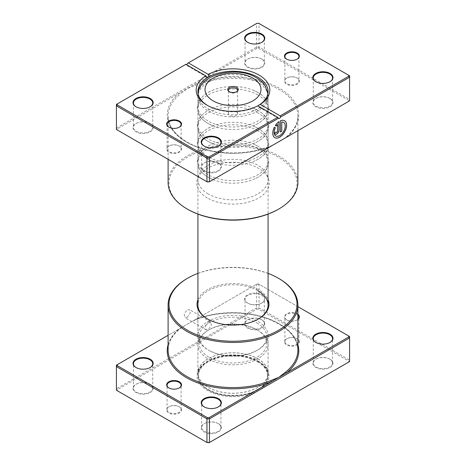 <?xml version="1.0" encoding="UTF-8"?>
<svg xmlns="http://www.w3.org/2000/svg" width="466" height="466" viewBox="0 0 466 466"><rect width="100%" height="100%" fill="white"/><g stroke="black" fill="none" stroke-linecap="round" stroke-linejoin="round"><path stroke-width="0.35" stroke-dasharray="2.33 1.75" d="M297.896 315.068A7.013 4.048 0 0 0 296.871 314.323A7.013 4.048 0 0 0 289.223 313.443A7.013 4.048 0 0 0 284.895 317.183A7.013 4.048 0 0 0 286.951 320.049L286.637 319.868A7.456 4.305 180 0 1 286.637 313.781A7.456 4.305 180 0 1 297.18 313.781A7.456 4.305 180 0 1 297.896 314.259M297.896 319.391A7.456 4.305 180 0 1 297.18 319.868A7.456 4.305 180 0 1 286.637 319.868L286.951 320.049A7.013 4.048 0 0 0 296.871 320.049A7.013 4.048 0 0 0 297.896 319.297M296.871 338.666L297.18 338.846A7.456 4.305 0 0 0 286.637 338.846A7.456 4.305 0 0 0 286.637 344.933A7.456 4.305 0 0 0 297.18 344.933A7.456 4.305 0 0 0 297.18 338.846L296.871 338.666A7.013 4.048 180 0 1 298.927 341.531A7.013 4.048 180 0 1 294.594 345.271A7.013 4.048 180 0 1 286.951 344.391A7.013 4.048 180 0 1 284.895 341.531A7.013 4.048 180 0 1 286.951 338.666A7.013 4.048 180 0 1 296.871 338.666M168.977 387.98A7.013 4.048 0 0 0 169.129 388.073L168.82 387.893L169.129 388.073A7.013 4.048 0 0 0 179.049 388.073A7.013 4.048 0 0 0 179.2 387.98M179.049 406.69L179.363 406.87A7.456 4.305 0 0 0 168.82 406.87A7.456 4.305 0 0 0 168.82 412.952A7.456 4.305 0 0 0 179.363 412.952A7.456 4.305 0 0 0 179.363 406.87L179.049 406.69A7.013 4.048 180 0 1 181.105 409.55A7.013 4.048 180 0 1 176.777 413.295A7.013 4.048 180 0 1 169.129 412.416A7.013 4.048 180 0 1 167.073 409.55A7.013 4.048 180 0 1 169.129 406.69A7.013 4.048 180 0 1 179.049 406.69M187.111 317.363L190.221 313.362L189.47 309.651L187.111 309.843L184.204 313.956L184.868 317.626L187.111 317.363M208.197 322.018L210.603 321.849L211.389 325.583L208.197 329.538L206.001 329.823L205.372 326.183L208.197 322.018M315.942 342.516A9.646 5.569 0 0 0 316.094 342.603L315.785 342.423L316.094 342.603A9.646 5.569 0 0 0 329.736 342.603A9.646 5.569 0 0 0 329.887 342.516M247.883 303.22L247.574 303.04A10.083 5.825 180 0 1 247.574 294.809A10.083 5.825 180 0 1 261.834 294.809A10.083 5.825 180 0 1 261.834 303.04A10.083 5.825 180 0 1 247.574 303.04L247.883 303.22A9.646 5.569 0 0 0 261.525 303.22A9.646 5.569 0 0 0 264.35 299.283A9.646 5.569 0 0 0 261.525 295.345A9.646 5.569 0 0 0 251.011 294.139A9.646 5.569 0 0 0 245.058 299.283A9.646 5.569 0 0 0 247.883 303.22M204.324 406.958A9.646 5.569 0 0 0 204.475 407.045L204.166 406.865L204.475 407.045A9.646 5.569 0 0 0 218.117 407.045A9.646 5.569 0 0 0 218.269 406.958M136.113 367.575A9.646 5.569 0 0 0 136.264 367.662L135.956 367.488L136.264 367.662A9.646 5.569 0 0 0 149.906 367.662A9.646 5.569 0 0 0 150.058 367.575M218.117 423.518L218.426 423.693A10.083 5.825 0 0 0 204.166 423.693A10.083 5.825 0 0 0 204.166 431.93A10.083 5.825 0 0 0 218.426 431.93A10.083 5.825 0 0 0 218.426 423.693L218.117 423.518A9.646 5.569 180 0 1 220.942 427.456A9.646 5.569 180 0 1 214.989 432.599A9.646 5.569 180 0 1 204.475 431.394A9.646 5.569 180 0 1 201.65 427.456A9.646 5.569 180 0 1 204.475 423.518A9.646 5.569 180 0 1 218.117 423.518M329.736 359.07L330.045 359.251A10.083 5.825 0 0 0 315.785 359.251A10.083 5.825 0 0 0 315.785 367.488A10.083 5.825 0 0 0 330.045 367.488A10.083 5.825 0 0 0 330.045 359.251L329.736 359.07A9.646 5.569 180 0 1 332.561 363.008A9.646 5.569 180 0 1 326.608 368.157A9.646 5.569 180 0 1 316.094 366.952A9.646 5.569 180 0 1 313.268 363.008A9.646 5.569 180 0 1 316.094 359.07A9.646 5.569 180 0 1 329.736 359.07M261.525 319.693L261.834 319.868A10.083 5.825 0 0 0 247.574 319.868A10.083 5.825 0 0 0 247.574 328.105A10.083 5.825 0 0 0 261.834 328.105A10.083 5.825 0 0 0 261.834 319.868L261.525 319.693A9.646 5.569 180 0 1 264.35 323.631A9.646 5.569 180 0 1 258.397 328.775A9.646 5.569 180 0 1 247.883 327.569A9.646 5.569 180 0 1 245.058 323.631A9.646 5.569 180 0 1 247.883 319.693A9.646 5.569 180 0 1 261.525 319.693M149.906 384.135L150.215 384.31A10.083 5.825 0 0 0 135.956 384.31A10.083 5.825 0 0 0 135.956 392.547A10.083 5.825 0 0 0 150.215 392.547A10.083 5.825 0 0 0 150.215 384.31L149.906 384.135A9.646 5.569 180 0 1 152.732 388.073A9.646 5.569 180 0 1 146.778 393.217A9.646 5.569 180 0 1 136.264 392.011A9.646 5.569 180 0 1 133.439 388.073A9.646 5.569 180 0 1 136.264 384.135A9.646 5.569 180 0 1 149.906 384.135M207.888 319.152A35.078 20.254 0 0 0 208.197 319.332L207.574 318.971L208.197 319.332A35.078 20.254 0 0 0 257.803 319.332A35.078 20.254 0 0 0 258.112 319.152M197.922 299.737A35.958 20.76 180 0 1 222.993 284.359A35.958 20.76 180 0 1 258.426 289.619A35.958 20.76 180 0 1 268.078 299.737M257.803 290.691A35.078 20.254 0 0 0 219.573 286.299A35.078 20.254 0 0 0 197.922 305.009L197.922 335.619A35.078 20.254 180 0 1 219.573 316.909A35.078 20.254 180 0 1 257.803 321.301A35.078 20.254 180 0 1 268.078 335.619A35.078 20.254 180 0 1 257.803 349.943A35.078 20.254 180 0 1 208.197 349.943L208.197 349.943A35.078 20.254 180 0 1 197.922 335.619M257.803 360.865L258.426 361.22A35.958 20.76 0 0 0 207.574 361.22A35.958 20.76 0 0 0 207.574 390.578A35.958 20.76 0 0 0 258.426 390.578A35.958 20.76 0 0 0 258.426 361.22L257.803 360.865A35.078 20.254 180 0 1 268.078 375.182A35.078 20.254 180 0 1 246.427 393.892A35.078 20.254 180 0 1 208.197 389.506A35.078 20.254 180 0 1 197.922 375.182A35.078 20.254 180 0 1 208.197 360.865A35.078 20.254 180 0 1 257.803 360.865M297.896 306.675L258.682 284.039L256.929 284.039L194.683 319.973A0.88 0.419 -112.5 0 0 195.015 320.066A0.88 0.419 -112.5 0 0 195.19 319.67L168.104 335.316M117.298 389.716L116.418 388.79L116.418 365.158L256.562 284.248L259.044 284.248L349.582 336.516L349.582 360.148L259.044 307.875L256.562 307.875L116.418 388.79L116.418 390.223L117.298 390.724L117.298 389.716L256.929 309.098L258.682 309.098L348.702 361.074L348.702 362.088L209.071 442.7M258.682 284.039L259.044 284.248L259.044 307.875L258.682 309.098M256.929 284.039L256.562 284.248L256.562 307.875L256.929 309.098M348.702 362.088L349.582 361.581L349.582 360.148L348.702 361.074M207.318 442.7L117.298 390.724M187.111 278.517A64.896 37.466 180 0 1 278.889 278.517M297.896 344.659A65.77 37.973 180 0 0 194.683 319.973L180.255 328.291A64.896 37.466 0 0 0 168.104 350.123C168.179 342.335 172.175 335.188 180.092 328.681L180.092 328.681A0.88 0.583 -128.8 0 0 180.255 328.291M268.078 273.379A64.017 36.96 0 0 0 197.922 273.379M168.104 344.659A65.77 37.973 180 0 1 179.544 328.716A0.88 0.583 -128.8 0 0 180.092 328.681L183.004 326.713M195.19 319.67A64.896 37.466 0 0 1 278.889 323.631A64.896 37.466 0 0 1 297.896 350.123C297.139 336.085 286.118 325.315 264.834 317.812C243.392 310.7 214.925 311.626 195.015 320.066L191.217 321.977M228.556 91.109A4.602 2.656 0 0 0 228.794 91.499A4.602 2.656 0 0 0 229.744 92.291A4.602 2.656 0 0 0 237.206 91.499A4.602 2.656 0 0 0 237.444 91.109M236.256 111.77A4.602 2.656 0 0 0 231.241 111.193A4.602 2.656 0 0 0 228.398 113.646A4.602 2.656 0 0 0 229.744 115.527A4.602 2.656 0 0 0 234.759 116.104A4.602 2.656 0 0 0 237.602 113.646A4.602 2.656 0 0 0 236.256 111.77M257.494 361.756A34.641 19.997 180 0 1 257.494 390.042A34.641 19.997 180 0 1 208.506 390.042L208.255 389.896A34.991 20.201 180 0 1 198.009 375.613A34.991 20.201 180 0 1 219.608 356.95A34.991 20.201 180 0 1 257.745 361.331A34.991 20.201 180 0 1 267.991 375.613A34.991 20.201 180 0 1 257.745 389.896A34.991 20.201 180 0 1 208.255 389.896L208.506 390.042A34.641 19.997 180 0 1 208.506 361.756A34.641 19.997 180 0 1 257.494 361.756M257.745 358.75A34.991 20.201 180 0 1 267.991 373.033A34.991 20.201 180 0 1 246.392 391.696A34.991 20.201 180 0 1 208.255 387.322A34.991 20.201 180 0 1 198.009 373.033A34.991 20.201 180 0 1 219.608 354.37A34.991 20.201 180 0 1 257.745 358.75M256.877 322.915A33.762 19.49 180 0 1 266.762 336.697A33.762 19.49 180 0 1 256.877 350.479A33.762 19.49 180 0 1 209.123 350.479L208.197 349.943L209.123 350.479A33.762 19.49 180 0 1 199.238 336.697A33.762 19.49 180 0 1 220.08 318.686A33.762 19.49 180 0 1 256.877 322.915M256.877 329.712L256.877 329.712A33.762 19.49 180 0 1 266.762 343.5A33.762 19.49 180 0 1 245.92 361.505A33.762 19.49 180 0 1 209.123 357.282A33.762 19.49 180 0 1 199.238 343.5A33.762 19.49 180 0 1 209.123 329.712A33.762 19.49 180 0 1 256.877 329.712L257.803 330.254A35.078 20.254 180 0 1 268.078 344.572A35.078 20.254 180 0 1 246.427 363.282A35.078 20.254 180 0 1 208.197 358.896A35.078 20.254 180 0 1 197.922 344.572A35.078 20.254 180 0 1 208.197 330.254A35.078 20.254 180 0 1 257.803 330.254L256.877 329.712M257.803 358.715A35.078 20.254 180 0 1 268.078 373.033A35.078 20.254 180 0 1 246.427 391.749A35.078 20.254 180 0 1 208.197 387.357A35.078 20.254 180 0 1 197.922 373.033A35.078 20.254 180 0 1 219.573 354.323A35.078 20.254 180 0 1 257.803 358.715M286.8 59.223A7.013 4.048 -0 0 0 286.951 59.31L286.637 59.13L286.951 59.31A7.013 4.048 -0 0 0 296.871 59.31A7.013 4.048 -0 0 0 297.023 59.223M296.871 77.927L297.18 78.107A7.456 4.305 -0 0 0 286.637 78.107A7.456 4.305 -0 0 0 286.637 84.195A7.456 4.305 -0 0 0 297.18 84.195A7.456 4.305 -0 0 0 297.18 78.107L296.871 77.927A7.013 4.048 180 0 1 298.927 80.793A7.013 4.048 180 0 1 294.594 84.532A7.013 4.048 180 0 1 286.951 83.659A7.013 4.048 180 0 1 284.895 80.793A7.013 4.048 180 0 1 286.951 77.927A7.013 4.048 180 0 1 296.871 77.927M168.977 127.247A7.013 4.048 -0 0 0 169.129 127.335L168.82 127.154L169.129 127.335A7.013 4.048 -0 0 0 179.049 127.335A7.013 4.048 -0 0 0 179.2 127.247M179.049 145.951L179.363 146.132A7.456 4.305 -0 0 0 168.82 146.132A7.456 4.305 -0 0 0 168.82 152.219A7.456 4.305 -0 0 0 179.363 152.219A7.456 4.305 -0 0 0 179.363 146.132L179.049 145.951A7.013 4.048 180 0 1 181.105 148.817A7.013 4.048 180 0 1 176.777 152.557A7.013 4.048 180 0 1 169.129 151.677A7.013 4.048 180 0 1 167.073 148.817A7.013 4.048 180 0 1 169.129 145.951A7.013 4.048 180 0 1 179.049 145.951M283.573 122.389A7.823 4.52 -60 0 1 284.738 128.668A7.823 4.52 -60 0 1 279.629 135.536A7.823 4.52 -60 0 1 275.75 135.938M284.551 120.694A9.78 5.644 120 0 0 284.522 120.677A9.78 5.644 120 0 0 280.322 120.799L280.386 120.84M277.555 124.422L277.555 131.144A0.979 0.565 -60 0 1 276.868 132.338A0.979 0.565 -60 0 1 276.408 132.408M207.318 181.961L117.298 129.991L117.298 128.977L179.544 93.037A0.88 0.583 51.2 0 1 180.255 94.05L187.111 88.668L256.929 48.359L258.682 48.359L348.702 100.336L348.702 101.349L286.456 137.284A0.88 0.583 -128.8 0 0 285.908 137.319L285.908 137.319A0.88 0.583 -128.8 0 0 285.745 137.697M207.364 197.986A36.255 20.929 180 0 1 197.403 179.218A36.255 20.929 180 0 1 222.375 163.176A36.255 20.929 180 0 1 258.636 168.383A36.255 20.929 180 0 1 268.597 179.218A36.255 20.929 180 0 1 249.997 201.673A36.255 20.929 180 0 1 207.364 197.986M208.197 193.926A35.078 20.254 180 0 1 197.922 179.608A35.078 20.254 180 0 1 198.557 175.769A35.078 20.254 180 0 1 222.719 160.24A35.078 20.254 180 0 1 257.803 165.284A35.078 20.254 180 0 1 267.443 175.769A35.078 20.254 180 0 1 268.078 179.608A35.078 20.254 180 0 1 246.427 198.318A35.078 20.254 180 0 1 208.197 193.926M218.117 162.78L218.426 162.96A10.083 5.825 -0 0 0 204.166 162.96A10.083 5.825 -0 0 0 204.166 171.191A10.083 5.825 -0 0 0 218.426 171.191A10.083 5.825 -0 0 0 218.426 162.96L218.117 162.78A9.646 5.569 180 0 1 220.942 166.717A9.646 5.569 180 0 1 214.989 171.861A9.646 5.569 180 0 1 204.475 170.655A9.646 5.569 180 0 1 201.65 166.717A9.646 5.569 180 0 1 204.475 162.78A9.646 5.569 180 0 1 218.117 162.78M149.906 123.397L150.215 123.577A10.083 5.825 -0 0 0 135.956 123.577A10.083 5.825 -0 0 0 135.956 131.808A10.083 5.825 -0 0 0 150.215 131.808A10.083 5.825 -0 0 0 150.215 123.577L149.906 123.397A9.646 5.569 180 0 1 152.732 127.335A9.646 5.569 180 0 1 146.778 132.478A9.646 5.569 180 0 1 136.264 131.272A9.646 5.569 180 0 1 133.439 127.335A9.646 5.569 180 0 1 136.264 123.397A9.646 5.569 180 0 1 149.906 123.397M329.736 98.338L330.045 98.512A10.083 5.825 -0 0 0 315.785 98.512A10.083 5.825 -0 0 0 315.785 106.749A10.083 5.825 -0 0 0 330.045 106.749A10.083 5.825 -0 0 0 330.045 98.512L329.736 98.338A9.646 5.569 180 0 1 332.561 102.275A9.646 5.569 180 0 1 326.608 107.419A9.646 5.569 180 0 1 316.094 106.213A9.646 5.569 180 0 1 313.268 102.275A9.646 5.569 180 0 1 316.094 98.338A9.646 5.569 180 0 1 329.736 98.338M261.525 58.955L261.834 59.135A10.083 5.825 -0 0 0 247.574 59.135A10.083 5.825 -0 0 0 247.574 67.366A10.083 5.825 -0 0 0 261.834 67.366A10.083 5.825 -0 0 0 261.834 59.135L261.525 58.955A9.646 5.569 180 0 1 264.35 62.893A9.646 5.569 180 0 1 258.397 68.036A9.646 5.569 180 0 1 247.883 66.83A9.646 5.569 180 0 1 245.058 62.893A9.646 5.569 180 0 1 247.883 58.955A9.646 5.569 180 0 1 261.525 58.955M315.942 81.777A9.646 5.569 -0 0 0 316.094 81.865L315.785 81.69L316.094 81.865A9.646 5.569 -0 0 0 329.736 81.865A9.646 5.569 -0 0 0 329.887 81.777M204.324 146.219A9.646 5.569 -0 0 0 204.475 146.307L204.166 146.132L204.475 146.307A9.646 5.569 -0 0 0 218.117 146.307A9.646 5.569 -0 0 0 218.269 146.219M136.113 106.836A9.646 5.569 -0 0 0 136.264 106.93L135.956 106.749L136.264 106.93A9.646 5.569 -0 0 0 149.906 106.93A9.646 5.569 -0 0 0 150.058 106.836M247.731 42.394A9.646 5.569 -0 0 0 247.883 42.482L247.574 42.307L247.883 42.482A9.646 5.569 -0 0 0 261.525 42.482A9.646 5.569 -0 0 0 261.676 42.394M257.803 92.425A35.078 20.254 -0 0 0 253.213 90.194A35.078 20.254 -0 0 0 212.787 90.194A35.078 20.254 -0 0 0 197.922 106.749A35.078 20.254 -0 0 0 208.197 121.067A35.078 20.254 -0 0 0 246.427 125.459A35.078 20.254 -0 0 0 268.078 106.749A35.078 20.254 -0 0 0 257.803 92.425M257.803 94.936A35.078 20.254 -0 0 0 219.573 90.544A35.078 20.254 -0 0 0 197.922 109.254A35.078 20.254 -0 0 0 208.197 123.577A35.078 20.254 -0 0 0 212.787 125.808A35.078 20.254 -0 0 0 253.213 125.808A35.078 20.254 -0 0 0 268.078 109.254A35.078 20.254 -0 0 0 257.803 94.936M187.734 209.321A64.017 36.96 180 0 1 187.734 157.054A64.017 36.96 180 0 1 278.266 157.054A64.017 36.96 180 0 1 278.266 209.321M297.896 182.468A64.896 37.466 -0 0 0 278.889 155.976A64.896 37.466 -0 0 0 208.168 147.856A64.896 37.466 -0 0 0 168.104 182.468M257.803 105.852C257.115 106.236 257.104 106.231 257.774 105.834C257.104 106.231 257.115 106.236 257.803 105.852A35.078 20.254 -0 0 1 208.197 105.852L206.956 105.135L208.197 105.852A35.078 20.254 -0 0 1 207.591 105.497M257.803 110.331A35.078 20.254 -0 0 0 253.213 108.1A35.078 20.254 -0 0 0 212.787 108.1A35.078 20.254 -0 0 0 197.922 124.649A35.078 20.254 -0 0 0 208.197 138.973A35.078 20.254 -0 0 0 246.427 143.359A35.078 20.254 -0 0 0 268.078 124.649A35.078 20.254 -0 0 0 257.803 110.331M257.803 112.836A35.078 20.254 -0 0 0 219.573 108.444A35.078 20.254 -0 0 0 197.922 127.154A35.078 20.254 -0 0 0 208.197 141.478A35.078 20.254 -0 0 0 212.787 143.709A35.078 20.254 -0 0 0 253.213 143.709A35.078 20.254 -0 0 0 268.078 127.154A35.078 20.254 -0 0 0 257.803 112.836M257.803 128.232A35.078 20.254 -0 0 0 253.213 126.001A35.078 20.254 -0 0 0 212.787 126.001A35.078 20.254 -0 0 0 197.922 142.549A35.078 20.254 -0 0 0 208.197 156.873A35.078 20.254 -0 0 0 246.427 161.259A35.078 20.254 -0 0 0 268.078 142.549A35.078 20.254 -0 0 0 257.803 128.232M257.803 130.736A35.078 20.254 -0 0 0 219.573 126.344A35.078 20.254 -0 0 0 197.922 145.054A35.078 20.254 -0 0 0 208.197 159.378A35.078 20.254 -0 0 0 212.787 161.609A35.078 20.254 -0 0 0 253.213 161.609A35.078 20.254 -0 0 0 268.078 145.054A35.078 20.254 -0 0 0 257.803 130.736M257.803 146.132A35.078 20.254 -0 0 0 253.213 143.901A35.078 20.254 -0 0 0 212.787 143.901A35.078 20.254 -0 0 0 197.922 160.45A35.078 20.254 -0 0 0 208.197 174.773A35.078 20.254 -0 0 0 246.427 179.165A35.078 20.254 -0 0 0 268.078 160.45A35.078 20.254 -0 0 0 257.803 146.132M257.803 148.637A35.078 20.254 -0 0 0 219.573 144.244A35.078 20.254 -0 0 0 197.922 162.96A35.078 20.254 -0 0 0 208.197 177.278A35.078 20.254 -0 0 0 212.787 179.509A35.078 20.254 -0 0 0 253.213 179.509A35.078 20.254 -0 0 0 268.078 162.96A35.078 20.254 -0 0 0 257.803 148.637M348.702 101.349L349.582 100.842L349.582 99.409L259.044 47.142L256.562 47.142L116.418 128.051L116.418 104.419L185.87 64.325M117.298 128.977L116.418 128.051L116.418 129.484L117.298 129.991M186.493 64.681A1.753 1.014 -60 0 1 185.614 64.768A1.753 1.014 -60 0 1 185.416 64.588M187.565 63.347L256.562 23.51L259.044 23.51L349.582 75.777L349.582 99.409L348.702 100.336M256.929 48.359L256.562 47.142L256.562 23.51L256.929 23.3M258.682 48.359L259.044 47.142L259.044 23.51L258.682 23.3M286.456 137.284A65.77 37.973 -0 0 0 279.507 88.313A65.77 37.973 -0 0 0 194.683 84.299A0.88 0.419 67.5 0 1 195.19 85.424L187.111 88.668L179.544 93.037A65.77 37.973 -0 0 0 186.493 142.014A65.77 37.973 -0 0 0 271.317 146.027L209.071 181.961M271.317 146.027A0.88 0.419 -112.5 0 0 270.985 145.934L270.985 145.934A0.88 0.419 -112.5 0 0 270.81 146.318M276.175 131.942L274.853 132.775M274.789 132.74A2.936 1.695 120 0 0 275.4 134.086A2.936 1.695 120 0 0 275.429 134.103M278.942 121.597A9.78 5.644 120 0 0 275.255 125.488L275.319 125.523M275.255 125.488L276.303 126.094M274.276 127.183L274.276 127.183A9.78 5.644 120 0 0 274.742 137.616A9.78 5.644 120 0 0 274.771 137.633M280.322 120.799L280.386 131.977M197.922 96.579L198.126 93.264A34.956 20.184 180 0 1 220.744 75.754A34.956 20.184 180 0 1 257.715 80.385A34.956 20.184 180 0 1 267.874 93.264L268.078 96.579A35.078 20.254 180 0 1 268.078 96.643A35.078 20.254 180 0 1 246.427 115.352A35.078 20.254 180 0 1 208.197 110.96A35.078 20.254 180 0 1 197.922 96.643A35.078 20.254 180 0 1 197.922 96.579A35.078 20.254 180 0 1 219.626 77.921A35.078 20.254 180 0 1 257.803 82.325A35.078 20.254 180 0 1 268.078 96.579M267.903 93.555A34.956 20.184 180 0 1 247.248 113.081A34.956 20.184 180 0 1 208.285 108.928A34.956 20.184 180 0 1 198.097 93.555M195.19 85.424A64.896 37.466 180 0 1 278.889 89.385A64.896 37.466 180 0 1 297.896 115.877A64.896 37.466 180 0 1 285.786 137.674M270.752 146.353A64.896 37.466 180 0 1 187.111 142.369A64.896 37.466 180 0 1 168.104 115.877A64.896 37.466 180 0 1 180.255 94.05M286.951 338.666L286.637 338.846M284.895 341.531L284.895 317.183M169.129 406.69L168.82 406.87M167.073 409.55L167.073 385.207M210.603 321.849L189.47 309.651M204.475 423.518L204.166 423.693M316.094 359.07L315.785 359.251M247.883 319.693L247.574 319.868M136.264 384.135L135.956 384.31M208.197 360.865L207.574 361.22M313.268 363.008L313.268 338.666M245.058 323.631L245.058 299.283M201.65 427.456L201.65 403.107M133.439 388.073L133.439 363.725M197.922 375.182L197.922 305.009M268.078 375.182L268.078 335.619M152.732 388.073L152.732 363.725M220.942 427.456L220.942 403.107M264.35 323.631L264.35 299.283M332.561 363.008L332.561 338.666M257.803 319.332L258.426 318.971M149.906 367.662L150.215 367.488M218.117 407.045L218.426 406.865M261.525 303.22L261.834 303.04M329.736 342.603L330.045 342.423M206.001 329.823L184.868 317.626M181.105 409.55L181.105 385.207M179.049 388.073L179.363 387.893M298.927 341.531L298.927 317.183M296.871 320.049L297.18 319.868M228.794 91.499L228.194 90.724M228.398 113.646L228.398 90.41M267.991 373.033L267.991 375.613M268.078 96.643L268.078 214.104M256.877 350.479L257.803 349.943M266.762 336.697L266.762 343.5M268.078 344.572L268.078 373.033M197.922 344.572L197.922 373.033M209.123 329.712L208.197 330.254M199.238 336.697L199.238 343.5M197.922 96.643L197.922 214.104M198.009 373.033L198.009 375.613M237.602 113.646L237.602 90.41M237.206 91.499L237.806 90.724M286.951 77.927L286.637 78.107M284.895 56.45L284.895 80.793M169.129 145.951L168.82 146.132M167.073 124.469L167.073 148.817M282.996 139.287L285.908 137.319C293.825 130.812 297.821 123.665 297.896 115.877L297.896 130.684M198.557 175.769L197.403 179.218M204.475 162.78L204.166 162.96M136.264 123.397L135.956 123.577M316.094 98.338L315.785 98.512M247.883 58.955L247.574 59.135M212.787 125.808L208.121 123.537C203.805 121.049 200.706 118.02 198.831 114.455L197.217 108.065L198.831 101.547C199.314 99.596 205.238 92.821 212.787 90.194M253.213 90.194L257.879 92.466C262.189 94.953 265.282 97.977 267.164 101.536L268.783 108.054C268.742 111.199 267.688 114.158 265.626 116.919C262.807 120.618 258.671 123.583 253.213 125.808M201.65 142.369L201.65 166.717M133.439 102.992L133.439 127.335M313.268 77.927L313.268 102.275M245.058 38.544L245.058 62.893M197.922 91.534L197.922 106.749M197.922 109.254L197.922 124.649M212.787 143.709L208.121 141.437C203.805 138.95 200.706 135.921 198.831 132.356L197.217 125.966L198.831 119.447C199.314 117.496 205.238 110.722 212.787 108.1M253.213 108.1L257.879 110.366C262.189 112.854 265.282 115.877 267.164 119.436L268.783 125.954C268.742 129.105 267.688 132.059 265.626 134.82C262.807 138.519 258.671 141.483 253.213 143.709M212.787 161.609L208.121 159.343C203.805 156.85 200.706 153.821 198.831 150.256L197.217 143.866L198.831 137.348C199.314 135.396 205.238 128.622 212.787 126.001M253.213 126.001L257.879 128.267C262.189 130.754 265.282 133.777 267.164 137.336L268.783 143.86C268.742 147.006 267.688 149.959 265.626 152.72C262.807 156.419 258.671 159.384 253.213 161.609M212.787 179.509L208.121 177.243C203.805 174.75 200.706 171.727 198.831 168.156L197.217 161.766L198.831 155.248C199.314 153.302 205.238 146.522 212.787 143.901M253.213 143.901L257.879 146.167C262.189 148.654 265.282 151.677 267.164 155.236L268.783 161.76C268.742 164.906 267.688 167.859 265.626 170.626C262.807 174.325 258.671 177.284 253.213 179.509M197.922 162.96L197.922 179.608M197.922 145.054L197.922 160.45M197.922 127.154L197.922 142.549M268.078 127.154L268.078 142.549M268.078 145.054L268.078 160.45M268.078 162.96L268.078 179.608M268.078 109.254L268.078 124.649M268.078 91.534L268.078 106.749M168.104 159.325L168.104 115.877C167.684 130.783 185.322 145.549 210.475 150.658C232.016 154.852 252.182 153.273 270.985 145.934L274.783 144.023M264.35 38.544L264.35 62.893M332.561 77.927L332.561 102.275M152.732 102.992L152.732 127.335M220.942 142.369L220.942 166.717M206.968 77.1L185.614 64.768M278.633 118.469L257.273 106.143M261.525 42.482L261.834 42.307M149.906 106.93L150.215 106.749M218.117 146.307L218.426 146.132M329.736 81.865L330.045 81.69M267.443 175.769L268.597 179.218M181.105 124.469L181.105 148.817M179.049 127.335L179.363 127.154M298.927 56.45L298.927 80.793M296.871 59.31L297.18 59.13"/><path stroke-width="0.7" d="M168.104 335.316L117.298 364.651L117.298 365.664L207.318 417.641L209.071 417.641L271.317 381.701A0.88 0.419 67.5 0 1 270.81 380.576L278.889 377.332L285.745 371.95A64.896 37.466 0 0 0 297.896 350.123L297.896 305.009A64.896 37.466 180 0 1 257.832 339.627A64.896 37.466 180 0 1 187.111 331.507A64.896 37.466 180 0 1 168.104 305.009A64.896 37.466 180 0 1 187.111 278.517L187.734 278.161A64.017 36.96 0 0 0 187.734 330.429A64.017 36.96 0 0 0 278.266 330.429A64.017 36.96 0 0 0 278.266 278.161L278.889 278.517A64.896 37.466 180 0 1 297.896 305.009M168.82 387.893L168.82 387.893A7.456 4.305 180 0 1 168.82 381.805A7.456 4.305 180 0 1 179.363 381.805A7.456 4.305 180 0 1 179.363 387.893A7.456 4.305 180 0 1 168.82 387.893M179.2 387.98A7.013 4.048 0 0 0 181.105 385.207A7.013 4.048 0 0 0 179.049 382.341A7.013 4.048 0 0 0 171.406 381.468A7.013 4.048 0 0 0 167.073 385.207A7.013 4.048 0 0 0 168.977 387.98M315.785 342.423L315.785 342.423A10.083 5.825 180 0 1 315.785 334.192A10.083 5.825 180 0 1 330.045 334.192A10.083 5.825 180 0 1 330.045 342.423A10.083 5.825 180 0 1 315.785 342.423M329.887 342.516A9.646 5.569 0 0 0 332.561 338.666A9.646 5.569 0 0 0 329.736 334.728A9.646 5.569 0 0 0 319.222 333.522A9.646 5.569 0 0 0 313.268 338.666A9.646 5.569 0 0 0 315.942 342.516M204.166 406.865L204.166 406.865A10.083 5.825 180 0 1 204.166 398.634A10.083 5.825 180 0 1 218.426 398.634A10.083 5.825 180 0 1 218.426 406.865A10.083 5.825 180 0 1 204.166 406.865M218.269 406.958A9.646 5.569 0 0 0 220.942 403.107A9.646 5.569 0 0 0 218.117 399.17A9.646 5.569 0 0 0 207.603 397.964A9.646 5.569 0 0 0 201.65 403.107A9.646 5.569 0 0 0 204.324 406.958M135.956 367.488L135.956 367.488A10.083 5.825 180 0 1 135.956 359.251A10.083 5.825 180 0 1 150.215 359.251A10.083 5.825 180 0 1 150.215 367.488A10.083 5.825 180 0 1 135.956 367.488M150.058 367.575A9.646 5.569 0 0 0 152.732 363.725A9.646 5.569 0 0 0 149.906 359.787A9.646 5.569 0 0 0 139.392 358.581A9.646 5.569 0 0 0 133.439 363.725A9.646 5.569 0 0 0 136.113 367.575M268.078 299.737A35.958 20.76 180 0 1 258.426 318.971A35.958 20.76 180 0 1 207.574 318.971L207.574 318.971A35.958 20.76 180 0 1 197.922 299.737M197.922 214.104L197.922 305.009A35.078 20.254 0 0 0 207.888 319.152M117.298 365.664L116.418 366.591L116.418 390.223L206.956 442.49L209.438 442.49L349.582 361.581L349.582 337.949L209.438 418.858L209.438 442.49L209.071 442.7L206.956 442.49L206.956 418.858L116.418 366.591L116.418 365.158L117.298 364.651M209.071 417.641L209.438 418.858L206.956 418.858L207.318 417.641M348.702 336.009L349.582 336.516L349.582 337.949L348.702 337.023L348.702 336.009L297.896 306.675M297.896 314.259A7.456 4.305 180 0 1 297.896 319.391M168.104 344.659A65.77 37.973 180 0 0 186.493 377.687A65.77 37.973 180 0 0 271.317 381.701L348.702 337.023M278.889 278.517L278.266 278.161A64.017 36.96 0 0 0 268.078 273.379M197.922 273.379A64.017 36.96 0 0 0 187.734 278.161M258.112 319.152A35.078 20.254 0 0 0 268.078 305.009A35.078 20.254 0 0 0 257.803 290.691M297.896 319.297A7.013 4.048 0 0 0 298.927 317.183A7.013 4.048 0 0 0 297.896 315.068M297.896 344.659A65.77 37.973 180 0 1 286.456 372.963A0.88 0.583 51.2 0 1 285.745 371.95M236.722 87.334A5.26 3.041 0 0 0 230.018 86.979A5.26 3.041 0 0 0 228.194 90.724A5.26 3.041 0 0 0 229.278 91.633A5.26 3.041 0 0 0 237.806 90.724A5.26 3.041 0 0 0 236.722 87.334M237.444 91.109A4.602 2.656 0 0 0 237.602 90.41A4.602 2.656 0 0 0 236.256 88.534A4.602 2.656 0 0 0 231.241 87.957A4.602 2.656 0 0 0 228.398 90.41A4.602 2.656 0 0 0 228.556 91.109M286.637 59.13L286.637 59.13A7.456 4.305 180 0 1 286.637 53.048A7.456 4.305 180 0 1 297.18 53.048A7.456 4.305 180 0 1 297.18 59.13A7.456 4.305 180 0 1 286.637 59.13M297.023 59.223A7.013 4.048 -0 0 0 298.927 56.45A7.013 4.048 -0 0 0 296.871 53.584A7.013 4.048 -0 0 0 289.223 52.705A7.013 4.048 -0 0 0 284.895 56.45A7.013 4.048 -0 0 0 286.8 59.223M168.82 127.154L168.82 127.154A7.456 4.305 180 0 1 168.82 121.067A7.456 4.305 180 0 1 179.363 121.067A7.456 4.305 180 0 1 179.363 127.154A7.456 4.305 180 0 1 168.82 127.154M179.2 127.247A7.013 4.048 -0 0 0 181.105 124.469A7.013 4.048 -0 0 0 179.049 121.609A7.013 4.048 -0 0 0 171.406 120.729A7.013 4.048 -0 0 0 167.073 124.469A7.013 4.048 -0 0 0 168.977 127.247M275.75 135.938A7.823 4.52 -60 0 1 275.721 135.921A7.823 4.52 -60 0 1 275.26 127.754L275.324 127.789A7.823 4.52 120 0 0 275.779 135.956A7.823 4.52 120 0 0 279.693 135.571A7.823 4.52 120 0 0 284.808 128.674A7.823 4.52 120 0 0 283.608 122.407A7.823 4.52 120 0 0 281.767 122.063L281.767 131.179L280.386 131.977L280.386 120.84A9.78 5.644 -60 0 1 284.586 120.711A9.78 5.644 -60 0 1 286.083 128.552A9.78 5.644 -60 0 1 279.693 137.167A9.78 5.644 -60 0 1 274.806 137.651A9.78 5.644 -60 0 1 274.34 127.218L275.324 127.789M274.771 137.633A9.78 5.644 120 0 0 279.629 137.132A9.78 5.644 120 0 0 286.013 128.54A9.78 5.644 120 0 0 284.551 120.694M279 130.381A2.936 1.695 -60 0 1 276.926 133.975A2.936 1.695 -60 0 1 275.458 134.121A2.936 1.695 -60 0 1 274.853 132.775L276.233 131.977A0.979 0.565 120 0 0 276.437 132.426A0.979 0.565 120 0 0 276.926 132.379A0.979 0.565 120 0 0 277.62 131.179L277.62 124.457A7.823 4.52 120 0 0 276.303 126.094L275.319 125.523A9.78 5.644 -60 0 1 279 121.638L279 130.381L278.942 121.678M275.429 134.103A2.936 1.695 120 0 0 276.868 133.94A2.936 1.695 120 0 0 278.942 130.346M276.408 132.408A0.979 0.565 -60 0 1 276.379 132.391A0.979 0.565 -60 0 1 276.175 132.012M286.456 137.284L270.81 146.33A0.88 0.419 -112.5 0 0 270.81 146.33A64.896 37.466 180 0 1 270.752 146.353M285.786 137.674A64.896 37.466 180 0 1 285.745 137.709A0.88 0.583 -128.8 0 0 285.745 137.709L271.317 146.027M315.785 81.69L315.785 81.69A10.083 5.825 180 0 1 315.785 73.453A10.083 5.825 180 0 1 330.045 73.453A10.083 5.825 180 0 1 330.045 81.69A10.083 5.825 180 0 1 315.785 81.69M329.887 81.777A9.646 5.569 -0 0 0 332.561 77.927A9.646 5.569 -0 0 0 329.736 73.989A9.646 5.569 -0 0 0 319.222 72.783A9.646 5.569 -0 0 0 313.268 77.927A9.646 5.569 -0 0 0 315.942 81.777M204.166 146.132L204.166 146.132A10.083 5.825 180 0 1 204.166 137.895A10.083 5.825 180 0 1 218.426 137.895A10.083 5.825 180 0 1 218.426 146.132A10.083 5.825 180 0 1 204.166 146.132M218.269 146.219A9.646 5.569 -0 0 0 220.942 142.369A9.646 5.569 -0 0 0 218.117 138.431A9.646 5.569 -0 0 0 207.603 137.225A9.646 5.569 -0 0 0 201.65 142.369A9.646 5.569 -0 0 0 204.324 146.219M135.956 106.749L135.956 106.749A10.083 5.825 180 0 1 135.956 98.512A10.083 5.825 180 0 1 150.215 98.512A10.083 5.825 180 0 1 150.215 106.749A10.083 5.825 180 0 1 135.956 106.749M150.058 106.836A9.646 5.569 -0 0 0 152.732 102.992A9.646 5.569 -0 0 0 149.906 99.048A9.646 5.569 -0 0 0 139.392 97.843A9.646 5.569 -0 0 0 133.439 102.992A9.646 5.569 -0 0 0 136.113 106.836M247.574 42.307L247.574 42.307A10.083 5.825 180 0 1 247.574 34.07A10.083 5.825 180 0 1 261.834 34.07A10.083 5.825 180 0 1 261.834 42.307A10.083 5.825 180 0 1 247.574 42.307M261.676 42.394A9.646 5.569 -0 0 0 264.35 38.544A9.646 5.569 -0 0 0 261.525 34.606A9.646 5.569 -0 0 0 251.011 33.401A9.646 5.569 -0 0 0 245.058 38.544A9.646 5.569 -0 0 0 247.731 42.394M278.889 208.96L278.266 209.321A64.017 36.96 180 0 1 187.734 209.321L187.111 208.966A64.896 37.466 -0 0 0 278.889 208.96A64.896 37.466 -0 0 0 297.896 182.468L297.896 130.684M257.774 105.834A36.831 21.267 180 0 1 206.956 105.135L206.956 105.135A36.831 21.267 180 0 1 205.745 75.795L185.87 64.325L117.298 103.912L117.298 104.926L207.318 156.902L209.071 156.902L277.649 117.31L257.774 105.834M260.255 104.401L280.13 115.877L348.702 76.284L348.702 75.276L258.682 23.3L256.929 23.3L188.351 62.893L208.226 74.368A36.831 21.267 180 0 1 259.044 75.067A36.831 21.267 180 0 1 260.255 104.401L257.803 105.852A35.078 20.254 -0 0 0 268.078 91.534A35.078 20.254 -0 0 0 257.803 77.21A35.078 20.254 -0 0 0 208.197 77.21A35.078 20.254 -0 0 0 197.922 91.534A35.078 20.254 -0 0 0 207.591 105.497M117.298 104.926L116.418 105.852L116.418 129.484L206.956 181.752L209.438 181.752L349.582 100.842L349.582 77.21L280.584 117.048A1.753 1.014 -60 0 1 278.633 118.469A1.753 1.014 -60 0 1 278.435 118.288L209.438 158.125L206.956 158.125L116.418 105.852L116.418 104.419L117.298 103.912M207.318 156.902L206.956 158.125L206.956 181.752L207.318 181.961L209.438 181.752L209.438 158.125L209.071 156.902M188.351 62.893L187.565 63.347A1.753 1.014 -60 0 1 186.493 64.681M348.702 75.276L349.582 75.777L349.582 77.21L348.702 76.284M168.104 159.325L168.104 182.468A64.896 37.466 -0 0 0 187.111 208.96A64.896 37.466 -0 0 0 187.111 208.966L187.734 209.321M205.745 75.795L206.968 77.1L208.197 77.21C208.885 76.441 208.896 75.492 208.226 74.368M280.584 117.048L280.13 115.877M277.649 117.31L278.435 118.288M276.239 126.059A7.823 4.52 -60 0 1 277.555 124.422L277.62 124.457M275.26 127.754L274.34 127.218M280.386 131.907L281.767 131.179M281.709 131.144L281.767 122.063M281.709 122.028A7.823 4.52 -60 0 1 283.544 122.372A7.823 4.52 -60 0 1 283.573 122.389M168.104 305.009L168.104 350.123A64.896 37.466 0 0 0 187.111 376.615A64.896 37.466 0 0 0 270.81 380.576M267.874 93.264A34.956 20.184 180 0 1 267.903 93.555L265.323 86.105C263.162 82.715 260.15 79.913 256.288 77.717C236.67 65.275 198.959 74.496 198.126 93.264L198.097 93.549A34.956 20.184 180 0 1 198.126 93.264M213.218 100.901A27.972 16.147 0 0 0 252.782 100.901A27.972 16.147 0 0 0 252.782 78.061A27.972 16.147 0 0 0 213.218 78.061A27.972 16.147 0 0 0 213.218 100.901M268.078 214.104L268.078 305.009"/></g></svg>
